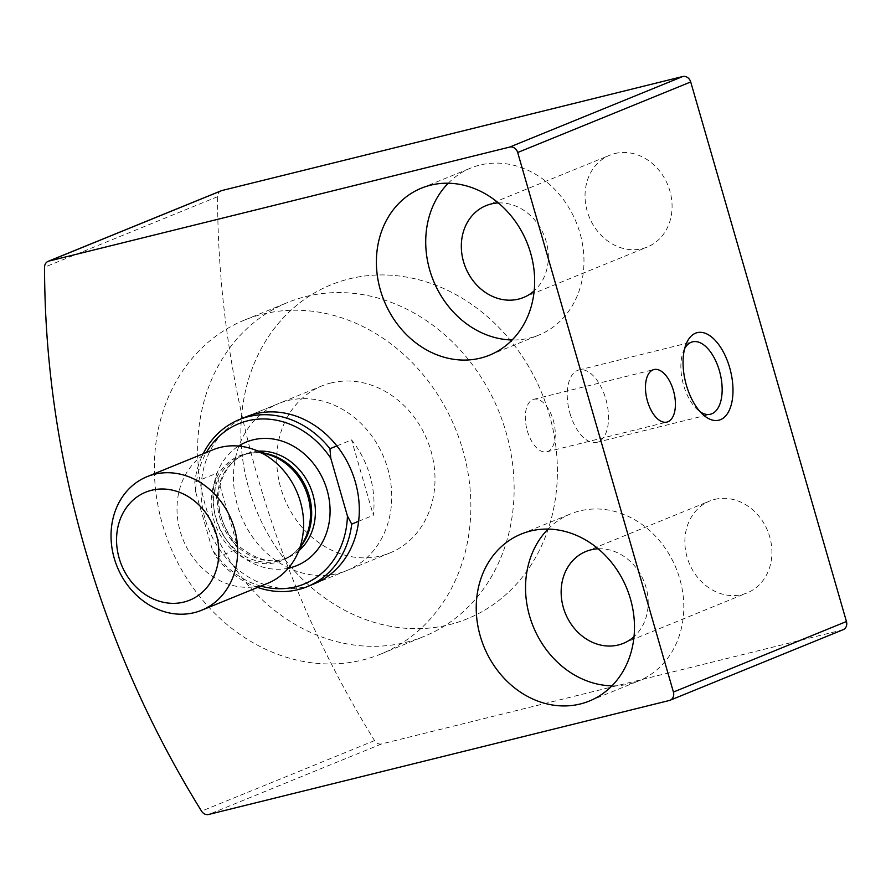 <?xml version="1.0" encoding="UTF-8"?>
<svg xmlns="http://www.w3.org/2000/svg" width="891" height="891" viewBox="0 0 891 891"><rect width="100%" height="100%" fill="white"/><g stroke="black" fill="none" stroke-linecap="round" stroke-linejoin="round"><path stroke-width="0.67" stroke-dasharray="4.46 3.34" d="M221.191 190.774A7.217 6.17 -112.2 0 0 217.582 196.688A901.815 771.383 -112.2 0 0 374.576 740.588A7.217 6.17 -112.2 0 0 381.649 743.918L842.441 629.915A7.217 6.17 -112.2 0 0 843.164 629.681M714.66 499.405A49.595 42.423 67.8 0 1 768.766 533.82A49.595 42.423 67.8 0 1 747.115 592.894A49.595 42.423 67.8 0 1 689.099 562.978A49.595 42.423 67.8 0 1 709.659 501.032A49.595 42.423 67.8 0 1 714.66 499.405M614.835 153.542A49.595 42.423 67.8 0 1 668.929 187.956A49.595 42.423 67.8 0 1 647.289 247.03A49.595 42.423 67.8 0 1 589.274 217.114A49.595 42.423 67.8 0 1 609.834 155.168A49.595 42.423 67.8 0 1 614.835 153.542M346.666 570.596L314.222 583.817A90.18 77.138 67.8 0 1 208.739 529.432A90.18 77.138 67.8 0 1 246.128 416.81L278.571 403.578A90.18 77.138 67.8 0 1 287.659 400.616A90.18 77.138 67.8 0 1 386.015 463.186A90.18 77.138 67.8 0 1 346.666 570.596A90.18 77.138 67.8 0 1 241.183 516.212A90.18 77.138 67.8 0 1 278.571 403.578M448.229 183.223A90.18 77.138 67.8 0 1 470.793 168.031A90.18 77.138 67.8 0 1 479.881 165.069A90.18 77.138 67.8 0 1 578.237 227.639A90.18 77.138 67.8 0 1 538.888 335.049A90.18 77.138 67.8 0 1 512.136 339.972M498.347 202.936A49.595 42.423 67.8 0 1 544.123 235.525A49.595 42.423 67.8 0 1 534.177 290.822M548.054 529.087A90.18 77.138 67.8 0 1 570.619 513.895A90.18 77.138 67.8 0 1 579.718 510.944A90.18 77.138 67.8 0 1 678.073 573.514A90.18 77.138 67.8 0 1 638.713 680.913A90.18 77.138 67.8 0 1 611.961 685.836M598.173 548.8A49.595 42.423 67.8 0 1 643.959 581.389A49.595 42.423 67.8 0 1 634.013 636.697M527.316 430.843A27.053 13.911 76.1 0 0 546.796 451.815A27.053 13.911 76.1 0 0 553.79 422.211A27.053 13.911 76.1 0 0 533.798 399.291A27.053 13.911 76.1 0 0 527.316 430.843M569.995 413.446A37.277 19.168 76.1 0 0 596.836 442.348A37.277 19.168 76.1 0 0 606.481 401.551A37.277 19.168 76.1 0 0 578.927 369.965A37.277 19.168 76.1 0 0 569.995 413.446M684.633 348.682A37.277 19.168 76.1 0 0 683.197 351.822A37.277 19.168 76.1 0 0 683.631 385.324A37.277 19.168 76.1 0 0 697.542 409.771A37.277 19.168 76.1 0 0 700.27 411.887M262.7 314.155A180.361 154.277 67.8 0 1 459.411 439.296A180.361 154.277 67.8 0 1 380.713 654.094A180.361 154.277 67.8 0 1 169.758 545.325A180.361 154.277 67.8 0 1 244.524 320.069A180.361 154.277 67.8 0 1 262.7 314.155M349.216 278.883A180.361 154.277 67.8 0 1 545.938 404.013A180.361 154.277 67.8 0 1 467.229 618.822A180.361 154.277 67.8 0 1 256.274 510.053A180.361 154.277 67.8 0 1 331.04 284.797A180.361 154.277 67.8 0 1 349.216 278.883A180.361 154.277 67.8 0 1 545.938 404.013A180.361 154.277 67.8 0 1 467.229 618.822A180.361 154.277 67.8 0 1 256.274 510.053A180.361 154.277 67.8 0 1 331.04 284.797A180.361 154.277 67.8 0 1 349.216 278.883M260.851 586.1A86.572 74.053 67.8 0 1 212.281 549.446L195.597 491.676A86.572 74.053 67.8 0 1 206.378 452.494M195.597 491.676L194.795 482.165A90.18 77.138 67.8 0 1 203.159 453.797M257.633 587.414A90.18 77.138 67.8 0 1 216.546 557.543L212.281 549.446M330.917 382.985A90.18 77.138 67.8 0 1 429.273 445.556A90.18 77.138 67.8 0 1 389.924 552.955A90.18 77.138 67.8 0 1 284.441 498.57A90.18 77.138 67.8 0 1 321.829 385.937A90.18 77.138 67.8 0 1 330.917 382.985M336.876 445.901L351.577 439.909A90.18 77.138 -112.2 0 1 373.34 515.288L351.577 439.909M358.627 521.28L373.34 515.288M216.546 557.543L238.175 548.722A90.18 77.138 -112.2 0 1 216.424 473.344L238.175 548.722M194.795 482.165L216.424 473.344M305.958 296.514A180.361 154.277 67.8 0 1 502.68 421.655A180.361 154.277 67.8 0 1 423.971 636.464A180.361 154.277 67.8 0 1 213.016 527.695A180.361 154.277 67.8 0 1 287.782 302.439A180.361 154.277 67.8 0 1 305.958 296.514M267.545 583.371A72.149 61.713 67.8 0 1 183.167 539.868A72.149 61.713 67.8 0 1 213.072 449.755M217.582 196.688L44.55 267.233M374.576 740.588L201.544 811.133M381.649 743.918L208.605 814.474M842.441 629.915L669.408 700.471M288.372 568.202A66.736 57.08 67.8 0 1 218.663 525.389A66.736 57.08 67.8 0 1 238.565 446.046M301.993 544.78A55.91 47.824 67.8 0 1 283.728 559.247C292.794 555.516 299.833 548.789 304.833 539.077A56.567 48.381 67.8 0 1 242.085 556.964A56.567 48.381 67.8 0 1 213.339 486.441A56.567 48.381 67.8 0 1 270.697 455.346C260.328 451.904 250.605 452.015 241.506 455.691A55.91 47.824 67.8 0 1 264.683 453.263M299.164 550.449A55.91 47.824 67.8 0 1 287.437 557.733L283.728 559.247A55.91 47.824 67.8 0 1 218.328 525.523A55.91 47.824 67.8 0 1 241.506 455.691L245.214 454.187A55.91 47.824 67.8 0 1 258.691 451.18M287.437 557.733A55.91 47.824 67.8 0 1 222.037 524.008A55.91 47.824 67.8 0 1 245.214 454.187C234.689 458.542 226.993 466.761 222.149 478.823C218.696 487.99 217.772 497.935 219.375 508.672C221.904 523.496 228.419 535.981 238.922 546.138C256.24 560.305 272.412 564.17 287.437 557.733M489.571 355.153L538.888 335.049M421.476 188.135L470.793 168.031M523.563 297.471L647.289 247.03M486.118 205.609L609.834 155.168M589.397 701.017L638.713 680.913M521.313 534.01L570.619 513.895M623.399 643.335L747.115 592.894M585.944 551.473L709.659 501.032M546.796 451.815L666.936 422.089M533.798 399.291L653.938 369.565M596.836 442.348L710.472 414.226M578.927 369.965L692.563 341.843M697.542 409.771L703.211 414.805M683.197 351.822L685.87 344.728M380.713 654.094L423.971 636.464M244.524 320.069L287.782 302.439M314.222 583.817L389.924 552.955M246.128 416.81L321.829 385.937"/><path stroke-width="1.34" d="M509.674 147.082L48.882 261.085A7.217 6.17 -112.2 0 0 48.159 261.319A7.217 6.17 -112.2 0 0 44.55 267.233A901.815 771.383 -112.2 0 0 201.544 811.133A7.217 6.17 -112.2 0 0 208.605 814.474L669.408 700.471A7.217 6.17 -112.2 0 0 670.132 700.226A7.217 6.17 -112.2 0 0 673.418 692.062L517.682 152.506A7.217 6.17 -112.2 0 0 509.674 147.082L682.718 76.526L221.915 190.529A7.217 6.17 -112.2 0 0 221.191 190.774L48.159 261.319M670.132 700.226L843.164 629.681A7.217 6.17 -112.2 0 0 846.45 621.517L690.714 81.961A7.217 6.17 -112.2 0 0 682.718 76.526M686.393 385.246A45.096 23.177 76.1 0 0 703.211 414.805A45.096 23.177 76.1 0 0 731.957 401.752A45.096 23.177 76.1 0 0 717.389 342.868A45.096 23.177 76.1 0 0 685.87 344.728A45.096 23.177 76.1 0 0 686.393 385.246M647.456 401.117A27.053 13.911 76.1 0 0 666.936 422.089A27.053 13.911 76.1 0 0 673.941 392.486A27.053 13.911 76.1 0 0 653.938 369.565A27.053 13.911 76.1 0 0 647.456 401.117M203.159 453.797A90.18 77.138 67.8 0 1 239.2 419.628L246.128 416.81A90.18 77.138 67.8 0 1 255.216 413.847A90.18 77.138 67.8 0 1 353.571 476.418A90.18 77.138 67.8 0 1 314.222 583.817L307.295 586.646A90.18 77.138 67.8 0 1 257.633 587.414M530.401 531.047A90.18 77.138 67.8 0 1 628.756 593.618A90.18 77.138 67.8 0 1 589.397 701.017A90.18 77.138 67.8 0 1 483.924 646.632A90.18 77.138 67.8 0 1 521.313 534.01A90.18 77.138 67.8 0 1 530.401 531.047M430.565 185.183A90.18 77.138 67.8 0 1 528.931 247.754A90.18 77.138 67.8 0 1 489.571 355.153A90.18 77.138 67.8 0 1 384.099 300.768A90.18 77.138 67.8 0 1 421.476 188.135A90.18 77.138 67.8 0 1 430.565 185.183M512.136 339.972A90.18 77.138 67.8 0 1 433.416 280.665A90.18 77.138 67.8 0 1 448.229 183.223M534.177 290.822A49.595 42.423 67.8 0 1 523.563 297.471A49.595 42.423 67.8 0 1 465.559 267.556A49.595 42.423 67.8 0 1 486.118 205.609A49.595 42.423 67.8 0 1 491.119 203.983A49.595 42.423 67.8 0 1 498.347 202.936M611.961 685.836A90.18 77.138 67.8 0 1 533.241 626.529A90.18 77.138 67.8 0 1 548.054 529.087M634.013 636.697A49.595 42.423 67.8 0 1 623.399 643.335A49.595 42.423 67.8 0 1 565.384 613.42A49.595 42.423 67.8 0 1 585.944 551.473A49.595 42.423 67.8 0 1 590.945 549.847A49.595 42.423 67.8 0 1 598.173 548.8M700.27 411.887A37.277 19.168 76.1 0 0 710.472 414.226A37.277 19.168 76.1 0 0 720.117 373.44A37.277 19.168 76.1 0 0 692.563 341.843A37.277 19.168 76.1 0 0 684.633 348.682M260.851 586.1A86.572 74.053 67.8 0 0 347.434 516.012L330.761 458.23A86.572 74.053 67.8 0 0 206.378 452.494M239.2 419.628A90.18 77.138 67.8 0 1 248.288 416.665A90.18 77.138 67.8 0 1 329.948 448.73L330.761 458.23M347.434 516.012L351.711 524.108A90.18 77.138 67.8 0 1 307.295 586.646M329.948 448.73L336.876 445.901M351.711 524.108L358.627 521.28M216.246 534.154A58.316 49.874 67.8 0 1 157.395 600.59A58.316 49.874 67.8 0 1 129.451 503.76A58.316 49.874 67.8 0 1 216.246 534.154M234.411 528.597A72.149 61.713 67.8 0 1 201.566 610.268A72.149 61.713 67.8 0 1 117.189 566.765A72.149 61.713 67.8 0 1 147.093 476.663A72.149 61.713 67.8 0 1 234.411 528.597M147.093 476.663L213.072 449.755A72.149 61.713 67.8 0 1 252.877 449.164A72.149 61.713 67.8 0 1 300.378 501.7A72.149 61.713 67.8 0 1 296.425 555.962A72.149 61.713 67.8 0 1 267.545 583.371L201.566 610.268M221.915 190.529L48.882 261.085M846.45 621.517L673.418 692.062M690.714 81.961L517.682 152.506M238.565 446.046A66.736 57.08 67.8 0 1 327.086 490.095A66.736 57.08 67.8 0 1 288.372 568.202M252.877 449.164L270.697 455.346A56.567 48.381 67.8 0 1 307.941 496.543A56.567 48.381 67.8 0 1 304.833 539.077L296.425 555.962M264.683 453.263A55.91 47.824 67.8 0 1 309.177 495.953A55.91 47.824 67.8 0 1 301.993 544.78M258.691 451.18A55.91 47.824 67.8 0 1 312.886 494.438A55.91 47.824 67.8 0 1 299.164 550.449"/></g></svg>
